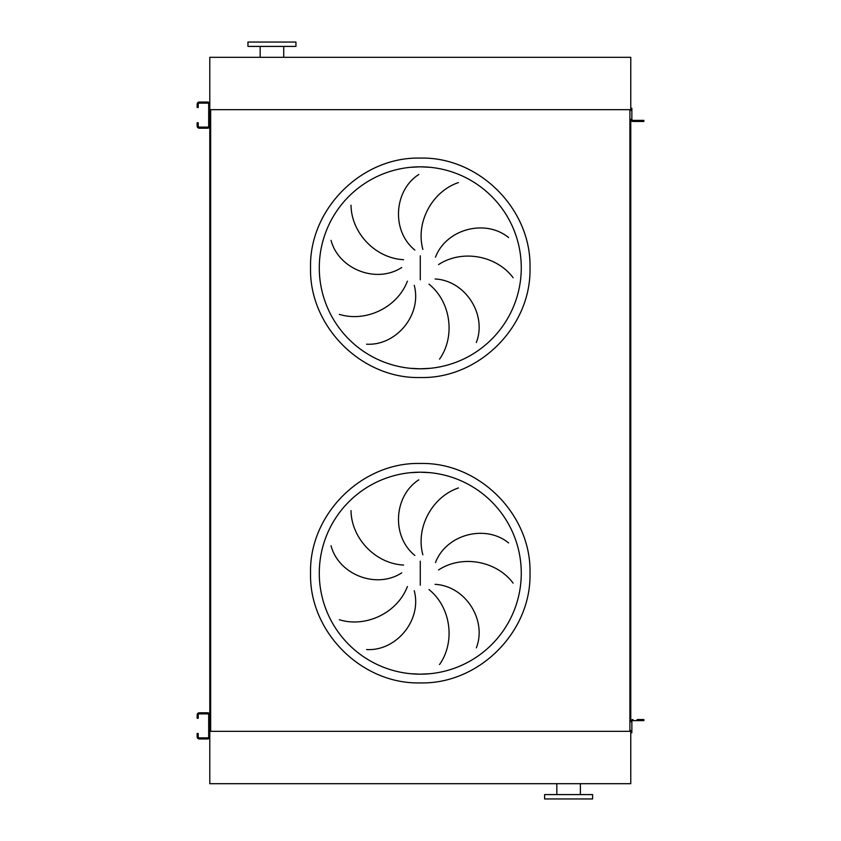 <?xml version="1.0" encoding="UTF-8"?>
<svg xmlns="http://www.w3.org/2000/svg" width="841" height="841" viewBox="0 0 841 841"><rect width="100%" height="100%" fill="white"/><g stroke="black" fill="none" stroke-linecap="round" stroke-linejoin="round"><path stroke-width="1.26" d="M410.387 368.316L420.279 368.8A100.994 100.994 0 0 0 521.273 267.816A100.994 100.994 0 0 0 420.279 166.823L410.387 167.306M351.012 205.215C351.307 232.515 375.033 258.282 403.606 259.68M401.735 267.491C376.116 284.132 338.513 269.015 331.049 240.358M339.344 314.345C365.404 322.502 397.236 307.89 407.401 281.157M414.245 285.351C422.161 314.86 396.153 345.945 366.592 344.19M414.855 250.071C391.107 230.855 393.872 190.413 418.818 174.465M420.279 166.823A100.994 100.994 0 0 0 319.286 267.816A100.994 100.994 0 0 0 420.279 368.8L430.182 368.316L420.279 368.8A100.994 100.994 0 0 0 521.273 267.816A100.994 100.994 0 0 0 420.279 166.823L430.182 167.306L420.279 166.823M410.387 673.694L420.279 674.177A100.994 100.994 0 0 0 521.273 573.184A100.994 100.994 0 0 0 420.279 472.2L410.387 472.684M351.012 510.592C351.307 537.893 375.033 563.659 403.606 565.057M401.735 572.868C376.116 589.509 338.513 574.392 331.049 545.735M339.344 619.722C365.404 627.88 397.236 613.268 407.401 586.534M414.245 590.729C422.161 620.237 396.153 651.323 366.592 649.567M414.855 555.449C391.107 536.232 393.872 495.791 418.818 479.843M420.279 472.2A100.994 100.994 0 0 0 319.286 573.184A100.994 100.994 0 0 0 420.279 674.177L430.182 673.694L420.279 674.177A100.994 100.994 0 0 0 521.273 573.184A100.994 100.994 0 0 0 420.279 472.2L430.182 472.684L420.279 472.2M458.408 487.969C432.537 496.684 415.37 527.212 422.865 554.818M513.115 583.118C496.831 561.199 462.487 554.303 438.55 569.967M435.48 562.545C446.413 534.024 485.73 524.153 508.605 542.95M439.528 664.537C455.338 642.282 451.281 607.496 428.994 589.562M435.091 584.348C465.609 585.946 487.139 620.28 476.332 647.854M631.864 108.247L631.864 110.434L630.771 110.434L630.771 108.247L631.864 108.247L630.771 108.247L630.771 57.314L209.787 57.314L209.787 112.946M209.787 117.309L209.787 723.691M209.787 728.054L209.787 783.686L630.771 783.686L630.771 730.566L631.864 730.566L631.864 721.736A1.093 1.093 0 0 1 632.958 720.642L641.683 720.642L641.683 719.549L637.1 719.549M210.66 109.666L210.66 731.334L629.898 731.334L629.898 109.666L210.66 109.666M641.683 121.451L641.683 120.358L643.859 120.358L643.859 121.451L632.958 121.451A2.176 2.176 0 0 1 630.771 119.264L630.771 721.736A2.176 2.176 0 0 1 632.958 719.549M458.408 182.592C432.537 191.306 415.37 221.835 422.865 249.441M439.528 359.16C455.338 336.905 451.281 302.119 428.994 284.184M435.091 278.97C465.609 280.568 487.139 314.902 476.332 342.476M513.115 277.74C496.831 255.822 462.487 248.925 438.55 264.589M435.48 257.167C446.413 228.647 485.73 218.776 508.605 237.572M568.611 798.95L592.6 798.95L592.6 794.587L544.611 794.587L544.611 798.95L568.611 798.95M630.771 731.334L209.787 731.334M295.948 42.05L247.958 42.05L247.958 46.413L295.948 46.413L295.948 42.05M630.771 109.666L209.787 109.666M198.224 716.059L198.224 718.246L197.141 718.246L197.141 716.059L198.224 716.059L198.224 714.976A1.093 1.093 0 0 1 199.317 713.883L207.611 713.883A1.093 1.093 0 0 1 208.694 714.976L208.694 736.779A1.093 1.093 0 0 1 207.611 737.872L199.317 737.872A1.093 1.093 0 0 1 198.224 736.779L198.224 735.696L197.141 735.696L197.141 736.779A2.176 2.176 0 0 0 199.317 738.966L207.611 738.966A2.176 2.176 0 0 0 209.787 736.779L209.787 714.976A2.176 2.176 0 0 0 207.611 712.79L199.317 712.79A2.176 2.176 0 0 0 197.141 714.976L197.141 716.059M197.141 735.696L197.141 733.51L198.224 733.51L198.224 735.696M641.683 719.549L643.859 719.549L643.859 720.642L641.683 720.642M632.958 720.642A1.093 1.093 0 0 0 631.864 721.736A1.093 1.093 0 0 1 632.958 720.642M631.864 730.566L631.864 732.753L630.771 732.753M198.224 105.304L198.224 107.49L197.141 107.49L197.141 105.304L198.224 105.304L198.224 104.221A1.093 1.093 0 0 1 199.317 103.128L207.611 103.128A1.093 1.093 0 0 1 208.694 104.221L208.694 126.024A1.093 1.093 0 0 1 207.611 127.117L199.317 127.117A1.093 1.093 0 0 1 198.224 126.024L198.224 124.941L197.141 124.941L197.141 126.024A2.176 2.176 0 0 0 199.317 128.21L207.611 128.21A2.176 2.176 0 0 0 209.787 126.024L209.787 104.221A2.176 2.176 0 0 0 207.611 102.034L199.317 102.034A2.176 2.176 0 0 0 197.141 104.221L197.141 105.304M197.141 124.941L197.141 122.754L198.224 122.754L197.141 122.754M198.224 122.754L198.224 124.941M641.683 120.358L632.958 120.358A1.093 1.093 0 0 1 631.864 119.264L631.864 110.434M632.958 120.358A1.093 1.093 0 0 1 631.864 119.264A1.093 1.093 0 0 0 632.958 120.358M632.958 121.451L637.1 121.451M420.279 158.097C361.651 156.584 309.057 209.188 310.56 267.816C309.057 326.434 361.651 379.039 420.279 377.525C478.907 379.039 531.512 326.434 529.998 267.816C531.512 209.188 478.907 156.584 420.279 158.097M420.279 255.801L420.279 279.822M420.279 682.903C361.651 684.416 309.046 631.812 310.56 573.184C309.046 514.566 361.651 461.961 420.279 463.475C478.907 461.961 531.512 514.566 529.998 573.184C531.512 631.812 478.907 684.416 420.279 682.903M420.279 561.178L420.279 585.199M580.385 794.587L580.385 783.686M556.826 794.587L556.826 783.686M283.732 46.413L283.732 57.314M260.174 46.413L260.174 57.314"/></g></svg>
